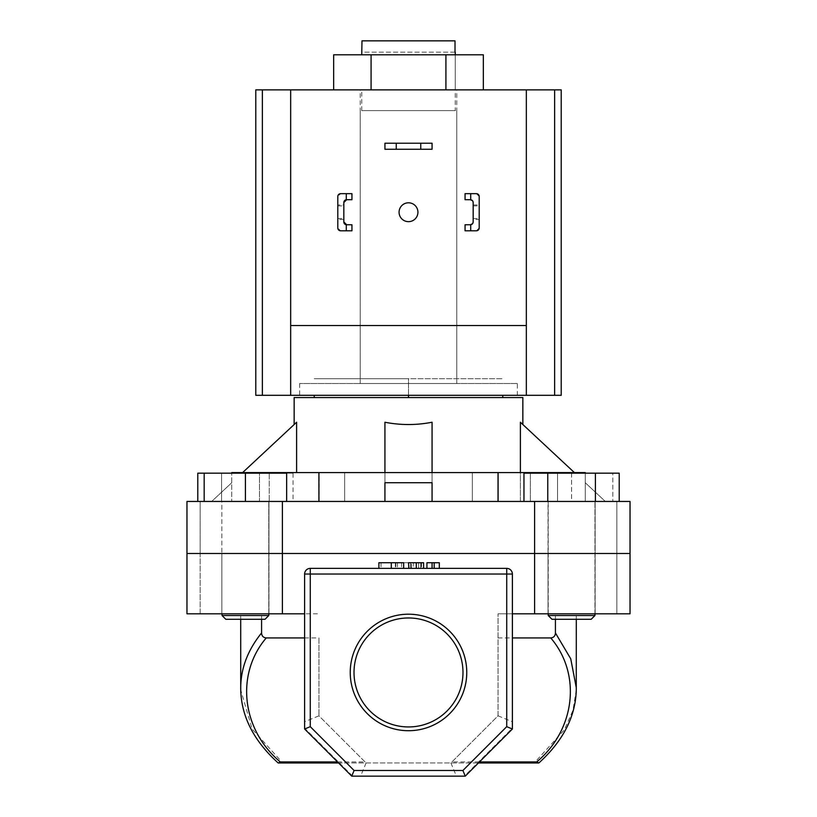<?xml version="1.0" encoding="UTF-8"?>
<svg xmlns="http://www.w3.org/2000/svg" width="817" height="817" viewBox="0 0 817 817"><rect width="100%" height="100%" fill="white"/><g stroke="black" fill="none" stroke-linecap="round" stroke-linejoin="round"><path stroke-width="0.61" stroke-dasharray="4.08 3.06" d="M455.253 110.612L361.747 110.612L455.253 110.612L455.253 54.8L361.747 54.8L455.253 54.8L455.253 89.87L361.747 89.87L455.253 89.87M361.747 110.612L361.747 89.87M483.337 54.8L333.663 54.8M445.919 89.87L371.081 89.87L483.337 89.87L445.919 89.87L445.919 54.8M333.663 89.87L371.081 89.87L333.663 89.87M371.081 54.8L371.081 89.87M432.07 149.256L432.07 143.23L384.93 143.23L384.93 149.256L432.07 149.256M399.074 212.236A9.426 9.426 0 0 0 408.5 221.662A9.426 9.426 0 0 0 417.926 212.236A9.426 9.426 0 0 0 408.5 202.8A9.426 9.426 0 0 0 399.074 212.236M517.355 383.52L299.645 383.52L517.355 383.52L517.355 395.305L299.645 395.305L517.355 395.305M299.645 383.52L299.645 395.305M255.782 395.305L561.218 395.305M255.782 89.87L561.218 89.87M360.236 383.52L456.764 383.52L360.236 383.52L360.236 89.87L456.764 89.87L360.236 89.87M456.764 383.52L456.764 89.87M526.332 395.305L526.332 89.87M290.668 395.305L290.668 89.87M290.668 325.544L526.332 325.544M245.417 619.286L265.025 619.286L245.417 619.286M268.793 615.518L222.04 615.518L225.809 619.286L265.025 619.286L268.793 615.518L222.04 615.518L268.793 615.518L268.793 501.454L204.168 501.454L286.655 501.454L222.04 501.454L268.793 501.454L268.793 613.822M286.655 501.454L286.655 473.166L204.168 473.166L204.168 501.454M245.417 473.166L245.417 501.454M222.04 615.518L222.04 613.822M293.037 501.454L197.796 501.454L293.037 501.454L293.037 473.166L269.222 473.166L269.222 501.454L269.222 473.166L221.601 473.166L221.601 501.454L221.601 473.166L197.796 473.166M204.168 473.166L293.037 473.166M571.583 619.286L551.975 619.286L571.583 619.286M571.583 615.518L548.207 615.518L571.583 615.518M571.583 501.454L612.832 501.454L530.345 501.454L594.96 501.454L571.583 501.454L571.583 473.166L612.832 473.166L612.832 501.454L612.832 473.166L571.583 473.166L571.583 501.454M530.345 473.166L530.345 501.454L530.345 473.166L571.583 473.166L530.345 473.166M594.96 615.518L548.207 615.518L551.975 619.286L591.191 619.286M548.207 613.822L548.207 501.454L594.96 501.454L548.207 501.454L548.207 615.518M594.96 613.822L594.96 501.454L594.96 613.822M523.963 501.454L619.204 501.454L523.963 501.454M619.204 473.166L595.399 473.166L595.399 501.454M595.399 473.166L547.778 473.166L547.778 501.454M547.778 473.166L523.963 473.166M343.834 212.236L343.834 205.915L343.834 212.236M337.799 212.236L337.799 205.915L337.799 212.236M351.943 199.695L351.943 193.66L351.943 199.695L351.943 193.66L340.628 193.66L351.943 193.66L340.628 193.66L337.799 196.489A2.829 2.829 0 0 1 340.628 193.66A2.829 2.829 0 0 0 337.799 196.489L337.799 204.975L343.834 204.975L343.834 202.524A2.829 2.829 0 0 1 346.663 199.695L351.943 199.695M337.799 196.489L337.799 227.974A2.829 2.829 0 0 0 340.628 230.803L351.943 230.803L340.628 230.803A2.829 2.829 0 0 1 337.799 227.974L340.628 230.803L351.943 230.803L351.943 224.767L346.663 224.767A2.829 2.829 0 0 1 343.834 221.938L343.834 204.975M343.834 219.487L337.799 219.487L337.799 227.974M351.943 224.767L351.943 230.803L351.943 224.767L346.663 224.767L351.943 224.767M346.663 199.695A2.829 2.829 0 0 0 343.834 202.524M343.834 221.938A2.829 2.829 0 0 0 346.663 224.767M479.201 212.236L479.201 205.915L479.201 212.236M473.166 212.236L473.166 205.915L473.166 212.236M470.715 193.66L465.057 193.66L476.372 193.66L465.057 193.66L465.057 199.695L470.337 199.695L465.057 199.695L465.057 193.66L465.057 199.695L470.337 199.695A2.829 2.829 0 0 1 473.166 202.524L473.166 204.975L472.532 200.737M472.532 223.725L473.166 219.487L473.166 221.938A2.829 2.829 0 0 1 470.337 224.767L465.057 224.767L465.057 230.803L470.715 230.803M473.166 204.975L479.201 204.975L479.201 196.489A2.829 2.829 0 0 0 476.372 193.66A2.829 2.829 0 0 1 479.201 196.489L479.201 227.974A2.829 2.829 0 0 1 476.372 230.803A2.829 2.829 0 0 0 479.201 227.974L479.201 219.487L473.166 219.487M465.057 230.803L465.057 224.767L470.337 224.767L465.057 224.767L465.057 230.803M470.337 224.767A2.829 2.829 0 0 0 473.166 221.938L473.166 202.524A2.829 2.829 0 0 0 470.337 199.695M476.372 230.803L479.201 227.974M479.201 196.489L476.372 193.66M186.97 613.822L200.165 613.822L200.165 553.487L186.97 553.487L200.165 553.487L200.165 501.454L186.97 501.454L200.165 501.454L200.165 553.487L282.406 553.487L186.97 553.487L186.97 501.454L282.406 501.454L282.406 613.822L186.97 613.822L186.97 553.487L200.165 553.487L200.165 613.822L186.97 613.822M350.238 672.452A58.262 58.262 0 0 0 408.5 730.715A58.262 58.262 0 0 0 466.762 672.452A58.262 58.262 0 0 0 408.5 614.2A58.262 58.262 0 0 0 350.238 672.452M462.984 672.452A54.484 54.484 0 0 1 408.5 726.946A54.484 54.484 0 0 1 354.016 672.452A54.484 54.484 0 0 0 408.5 726.946A54.484 54.484 0 0 0 462.984 672.452C463.545 643.112 437.851 617.386 408.5 617.969C379.17 617.397 353.424 643.122 354.016 672.452C353.424 701.793 379.19 727.518 408.48 726.946C437.881 727.508 463.556 701.772 462.984 672.452A54.484 54.484 0 0 0 408.5 617.969A54.484 54.484 0 0 0 354.016 672.452A54.484 54.484 0 0 1 408.5 617.969A54.484 54.484 0 0 1 462.984 672.452M221.846 613.822L221.846 553.487L268.977 553.487L221.846 553.487L268.977 553.487L221.846 553.487L221.846 501.454L268.977 501.454L221.846 501.454L268.977 501.454L221.846 501.454L221.846 553.487L268.977 553.487L268.977 501.454L268.977 553.487L221.846 553.487L268.977 553.487L221.846 553.487L221.846 613.822L268.977 613.822L268.977 553.487L268.977 613.822L221.846 613.822M548.023 613.822L548.023 553.487L595.154 553.487L548.023 553.487L595.154 553.487L548.023 553.487L548.023 501.454L595.154 501.454L548.023 501.454L595.154 501.454L548.023 501.454L548.023 553.487L595.154 553.487L595.154 501.454L595.154 553.487L548.023 553.487L595.154 553.487L548.023 553.487L548.023 613.822L595.154 613.822L595.154 553.487L595.154 613.822L548.023 613.822M576.271 689.936L572.952 710.341L564.363 729.857L534.267 762.955L282.733 762.955L252.136 728.999L240.729 689.916M240.698 619.286L240.698 613.822L304.618 613.822L304.618 729.019L351.749 776.15L304.618 729.019L338.555 762.955L478.445 762.955L512.382 729.019L512.382 613.822L498.053 613.822L576.302 613.822L512.382 613.822L512.382 574.034L512.382 613.822L630.03 613.822L616.835 613.822L630.03 613.822L630.03 553.487L282.406 553.487L630.03 553.487L616.835 553.487L630.03 553.487L630.03 501.454L282.406 501.454M261.583 619.286L261.583 613.822L318.947 613.822L282.406 613.822M261.583 613.822L240.698 613.822M462.912 770.492L354.088 770.492L310.276 726.67L310.276 574.034L506.724 574.034L506.724 568.377A5.658 5.658 0 0 1 512.382 574.034A5.658 5.658 0 0 0 506.724 568.377L310.276 568.377A5.658 5.658 0 0 0 304.618 574.034L304.618 613.822L304.618 574.034A5.658 5.658 0 0 1 310.276 568.377L506.724 568.377L310.276 568.377A5.658 5.658 0 0 0 304.618 574.034L304.618 729.019L304.618 728.151L352.617 776.15L465.251 776.15L464.383 776.15L512.382 728.151L512.382 729.019L512.382 574.034A5.658 5.658 0 0 0 506.724 568.377A5.658 5.658 0 0 1 512.382 574.034L506.724 574.034L506.724 726.67L462.912 770.492L465.251 776.15L478.445 762.955M616.835 613.822L616.835 501.454L630.03 501.454L616.835 501.454L616.835 613.822M534.594 613.822L534.594 501.454M432.07 568.377L439.321 568.377L432.07 568.377L432.07 562.729M408.919 568.377L423.604 568.377L408.5 568.377L408.5 562.729L410.706 562.729L410.706 568.377L410.614 562.729L416.17 562.729L416.17 568.377M391.312 568.377L378.894 568.377L391.312 568.377M451.944 761.934L498.053 715.815L498.053 613.822L498.053 715.815L451.944 761.934L479.467 761.934M498.053 637.934L512.382 637.934M304.618 637.934L318.947 637.934L318.947 715.815L318.947 637.934M337.533 761.934L365.056 761.934L318.947 715.815L304.618 721.748L304.618 728.151M555.417 619.286L555.417 613.822M338.555 762.955L351.749 776.15L465.251 776.15L512.382 729.019L465.251 776.15M352.617 776.15L464.383 776.15M512.382 728.151L512.382 613.822M418.621 568.377L420.735 568.377L418.621 568.377L418.621 562.729L420.735 562.729L420.735 568.377L420.735 562.729L418.621 562.729L418.621 568.377M413.045 562.729L395.357 562.729L411.37 562.729L411.37 568.377L395.357 568.377L411.37 568.377L411.37 562.729L413.484 562.729L413.045 568.377M304.618 613.822L304.618 721.748M534.267 762.955L538.485 762.955M365.056 761.934L318.947 715.815M498.053 715.815L512.382 721.748M450.923 762.955L456.386 776.15M366.077 762.955L360.614 776.15M512.382 729.019L506.724 726.67M354.088 770.492L351.749 776.15M310.276 726.67L304.618 729.019M395.837 562.729L395.837 568.377M395.357 562.729L395.357 568.377L395.357 562.729M397.47 562.729L397.47 568.377L397.47 562.729M378.894 562.729L403.669 562.729M391.231 562.729L401.555 562.729L391.231 562.729L391.231 568.377L381.008 568.377L401.555 568.377L391.231 568.377L391.231 562.729M391.129 562.729L391.129 568.377M401.555 562.729L401.555 568.377M381.008 562.729L381.008 568.377M416.17 562.729L423.604 562.729L423.604 568.377M421.49 562.729L421.49 568.377L421.49 562.729M421.255 562.729L421.255 568.377M410.614 562.729L410.614 568.377M434.184 562.729L434.184 568.377M426.934 568.377L426.934 562.729L439.321 562.729L439.321 568.377M318.916 501.454L384.93 501.454L259.459 501.454L384.93 501.454L318.916 501.454L318.916 472.604L319.13 501.454L231.742 501.454L319.13 501.454L319.13 472.604L585.258 472.604L585.258 501.454L384.93 501.454L432.07 501.454L432.07 422.246L432.07 501.454L557.541 501.454L520.398 501.454L520.398 472.604M318.916 472.604L231.742 472.604L231.742 501.454L231.742 473.166M408.5 110.612L456.764 110.612L408.5 110.612M408.5 395.305L408.5 378.71L314.228 378.71L502.772 378.71L360.236 378.71L408.5 378.71L408.5 397.562L314.228 397.562L408.5 397.562M574.402 472.604L520.398 422.246L522.849 424.534L520.398 422.246L520.398 501.454L557.541 501.454L557.541 472.604L557.541 501.454L557.541 472.604L574.402 472.604L557.541 472.604L557.541 501.454L432.07 501.454L432.07 422.246C416.353 425.289 400.647 425.289 384.93 422.246L384.93 472.604L557.541 472.604L242.598 472.604L296.602 422.246L294.151 424.534L296.602 422.246L296.602 472.604M384.93 422.246L384.93 501.454L384.93 422.246M522.849 397.562L294.151 397.562M432.07 472.604L432.07 501.454L432.07 482.724L384.93 482.724L384.93 501.454L384.93 472.604L242.598 472.604M472.349 472.604L472.349 501.454L472.349 472.604M259.459 501.454L296.602 501.454L259.459 501.454L259.459 472.604L259.459 501.454M361.982 40.85L455.018 40.85L361.982 40.85L361.982 52.165L455.018 52.165L455.018 40.85L361.982 40.85M502.772 395.305L502.772 397.562M314.228 395.305L314.228 397.562M455.018 52.165L361.982 52.165M344.651 472.604L344.651 501.454L344.651 472.604M585.258 473.166L585.258 501.454L585.258 482.724L585.258 501.454L432.07 501.454L432.07 482.724L432.07 501.454M498.084 472.604L498.084 501.454M384.93 501.454L384.93 472.604M605.336 501.454L585.258 501.454L605.336 501.454L585.258 482.724L605.336 501.454M211.664 501.454L231.742 501.454L211.664 501.454L231.742 482.724L211.664 501.454M310.276 568.377L310.276 574.034L304.618 574.034M337.799 218.547L343.834 218.547M337.799 205.915L343.834 205.915M473.166 218.547L479.201 218.547M473.166 205.915L479.201 205.915M576.302 619.286L576.302 613.822M456.764 110.612L456.764 378.71M360.236 110.612L360.236 378.71M497.87 472.604L497.87 501.454L497.87 472.604"/><path stroke-width="1.23" d="M333.663 89.87L333.663 54.8L483.337 54.8L483.337 89.87M371.081 54.8L371.081 89.87M445.919 54.8L445.919 89.87M420.755 143.23L432.07 143.23L432.07 149.256L420.755 149.256L420.755 143.23L396.245 143.23L396.245 149.256L420.755 149.256M396.245 149.256L384.93 149.256L384.93 143.23L396.245 143.23M399.074 212.236A9.426 9.426 0 0 0 408.5 221.662A9.426 9.426 0 0 0 417.926 212.236A9.426 9.426 0 0 0 408.5 202.8A9.426 9.426 0 0 0 399.074 212.236M554.641 395.305L554.641 89.87L561.218 89.87L561.218 395.305L526.332 395.305L526.332 89.87L255.782 89.87L255.782 395.305L526.332 395.305M554.641 89.87L526.332 89.87M290.668 89.87L290.668 325.544L526.332 325.544M290.668 325.544L290.668 395.305M268.793 615.518L265.025 619.286L225.809 619.286L222.04 615.518L268.793 615.518L268.793 613.822M197.796 501.454L197.796 473.166L204.168 473.166L204.168 501.454M204.168 473.166L245.417 473.166L245.417 501.454M245.417 473.166L286.655 473.166L286.655 501.454M548.207 615.518L594.96 615.518L591.191 619.286L551.975 619.286L548.207 615.518L548.207 613.822M594.96 615.518L594.96 613.822L594.96 615.518L591.191 619.286M523.963 501.454L523.963 473.166L547.778 473.166L547.778 501.454M547.778 473.166L595.399 473.166L595.399 501.454M595.399 473.166L619.204 473.166L619.204 501.454M346.285 193.66L351.943 193.66L351.943 199.695L346.285 199.716L346.285 193.66L340.628 193.66A2.829 2.829 0 0 0 337.799 196.489L337.799 227.974A2.829 2.829 0 0 0 340.628 230.803L346.285 230.803L346.285 224.746L351.943 224.767L351.943 230.803L346.285 230.803M346.285 224.746A2.829 2.829 0 0 1 343.834 221.938L343.834 202.524A2.829 2.829 0 0 1 346.285 199.716M337.799 204.975L337.799 196.489M337.799 227.974L337.799 219.487M343.834 221.938L346.663 224.767M346.663 199.695L343.834 202.524M465.057 193.66L465.057 199.695L470.715 199.716L470.715 193.66L465.057 193.66M476.372 193.66L470.715 193.66L476.372 193.66A2.829 2.829 0 0 1 479.201 196.489L479.201 227.974A2.829 2.829 0 0 1 476.372 230.803L470.715 230.803L476.372 230.803M470.715 224.746L465.057 224.767L465.057 230.803L470.715 230.803L470.715 224.746A2.829 2.829 0 0 0 473.166 221.938L473.166 202.524A2.829 2.829 0 0 0 470.715 199.716M479.201 204.975L479.201 196.489M479.201 227.974L479.201 219.487M470.337 224.767L472.532 223.725M472.532 200.737L470.337 199.695M304.618 613.822L186.97 613.822L186.97 553.487L630.03 553.487L534.594 553.487L534.594 501.454L630.03 501.454L630.03 613.822L534.594 613.822L534.594 553.487L186.97 553.487L186.97 501.454L534.594 501.454M466.762 672.452A58.262 58.262 0 0 1 408.5 730.715A58.262 58.262 0 0 1 350.238 672.452A58.262 58.262 0 0 1 408.5 614.2A58.262 58.262 0 0 1 466.762 672.452M354.016 672.452A54.484 54.484 0 0 0 408.5 726.946A54.484 54.484 0 0 0 462.984 672.452A54.484 54.484 0 0 0 408.5 617.969A54.484 54.484 0 0 0 354.016 672.452M240.729 689.916L240.698 619.286M512.382 613.822L534.594 613.822M282.406 613.822L282.406 501.454M354.088 770.492L462.912 770.492L506.724 726.67L506.724 574.034L310.276 574.034L310.276 568.377A5.658 5.658 0 0 0 304.618 574.034A5.658 5.658 0 0 1 310.276 568.377L506.724 568.377A5.658 5.658 0 0 1 512.382 574.034L512.382 729.019L465.251 776.15L351.749 776.15L304.618 729.019L304.618 574.034L310.276 574.034L310.276 726.67L354.088 770.492L351.749 776.15M555.417 632.94L570.746 658.829L576.302 687.791C576.24 715.314 563.761 740.355 538.863 762.955L536.708 761.934C575.352 729.673 581.653 674.045 550.74 637.934C553.722 637.638 555.284 635.983 555.417 632.94L555.417 619.286M512.382 637.934L550.74 637.934M278.137 762.945C253.239 740.355 240.76 715.314 240.709 687.822C240.831 668.316 247.786 650.036 261.583 632.94C261.706 635.973 263.268 637.638 266.26 637.934L304.618 637.934M266.26 637.934C235.347 674.045 241.648 729.673 280.292 761.934L337.533 761.934M576.302 619.286L576.271 689.936M261.583 632.94L261.583 619.286M338.555 762.955L278.137 762.955M280.292 761.934L278.515 762.955L282.733 762.955M538.485 762.955L478.445 762.955M304.618 729.019L310.276 726.67M462.912 770.492L465.251 776.15M506.724 726.67L512.382 729.019M403.669 568.377L403.669 562.729L378.894 562.729L378.894 568.377M391.312 562.729L391.312 568.377M423.604 562.729L423.604 568.377L423.604 562.729L408.5 562.729L408.919 568.377M416.282 562.729L416.282 568.377M439.321 568.377L439.321 562.729L426.934 562.729L426.934 568.377M432.07 562.729L432.07 568.377M434.184 562.729L434.184 568.377M585.258 473.166L585.258 472.604L318.916 472.604L318.916 501.454M455.253 54.8L455.253 52.165M361.747 54.8L361.982 40.85L455.018 40.85L455.018 52.165M294.151 424.534L294.151 397.562L522.849 397.562L522.849 424.534M242.598 472.604L296.602 422.246L296.602 472.604M384.93 472.604L384.93 422.246C400.647 425.289 416.353 425.289 432.07 422.246L432.07 472.604M574.402 472.604L520.398 422.246L520.398 472.604M318.916 472.604L231.742 472.604L231.742 473.166M314.228 395.305L314.228 397.562M408.5 395.305L408.5 397.562M502.772 395.305L502.772 397.562M384.93 501.454L384.93 482.724L432.07 482.724L432.07 501.454M498.084 472.604L498.084 501.454M262.359 395.305L262.359 89.87M479.467 761.934L536.708 761.934M506.724 568.377L506.724 574.034L512.382 574.034M222.04 615.518L222.04 613.822"/></g></svg>
